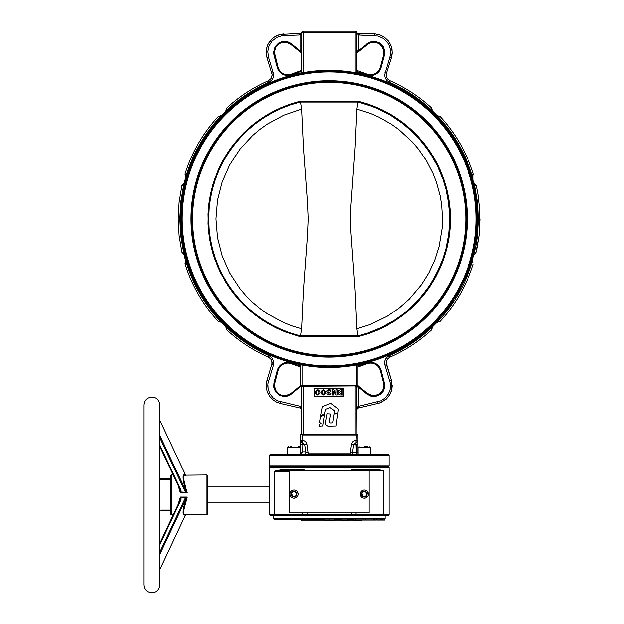 <?xml version="1.0" encoding="UTF-8"?>
<svg xmlns="http://www.w3.org/2000/svg" width="624" height="624" viewBox="0 0 624 624"><rect width="100%" height="100%" fill="white"/><g stroke="black" fill="none" stroke-linecap="round" stroke-linejoin="round"><path stroke-width="0.94" d="M292.57 496.041A2.395 2.395 0 0 0 296.236 493.225A2.395 2.395 0 0 0 291.65 493.826L292.57 496.041M291.073 495.362C294.622 498.358 296.587 497.539 296.977 492.913C293.428 489.926 291.463 490.737 291.073 495.362M291.47 495.199L293.662 496.883L296.221 495.823L296.579 493.077L294.388 491.4L291.829 492.453L291.47 495.199M364.276 446.605L367.77 446.605M298.381 446.605L299.263 446.605L298.381 446.605M290.183 446.605L291.853 446.605M379.696 515.307L275.488 515.307L274.685 514.511L389.087 514.511L388.292 515.307L379.696 515.307M283.101 515.307L270.059 515.307L269.264 514.511L274.685 514.511L274.685 471.37L275.488 470.574L289.232 470.574L279.497 470.574L280.153 469.778L303.771 469.778L305.861 470.574M306.922 512.912L307.219 515.307L286.299 515.307M351.429 512.912L351.133 515.307L368.854 515.307M375.25 515.307L379.415 515.307M353.878 470.574L351.429 469.778L380.094 469.778L379.501 470.574M278.866 470.574L280.153 469.778M178.121 504.488L180.344 497.071L181.046 497.554L181.038 499.754L180.297 499.886L180.344 497.071L181.046 497.554L180.586 497.897M186.997 497.156L185.718 499.372L184.977 498.709L185.897 497.554L187.247 497.071L184.041 509.215L183.838 513.349L184.361 514.691L206.95 514.909L206.95 474.965L184.361 475.192L183.838 476.525L184.041 480.659L186.997 492.718M159.814 510.916L170.469 510.916L159.814 510.916M170.469 478.959L159.814 478.959L170.469 478.959M269.264 502.928L207.745 502.928L207.745 494.941L207.745 514.114L206.95 514.909M369.119 470.574L289.232 470.574L289.232 512.912L369.119 512.912L369.119 470.574L383.666 470.574L383.666 514.511L382.863 515.307M279.646 470.574L289.232 470.574M269.264 465.785L389.087 465.785L389.087 455.395L269.264 455.395L269.264 465.785L270.059 466.58L388.292 466.58L270.059 466.58L269.264 467.376L269.264 514.511M207.745 486.954L207.745 475.769L207.745 494.941L207.745 486.954L269.264 486.954M170.469 494.941L170.469 475.769L171.272 474.965L171.272 514.909L170.469 514.114L170.469 494.941M159.814 444.99L181.038 490.129L181.046 492.32L180.344 492.804L180.297 489.988L181.038 490.129L180.297 489.988L159.814 446.425M180.586 491.977L185.897 492.32L184.977 491.174L185.718 490.511L187.247 492.804L185.897 492.32L186.365 491.673M159.814 446.472L180.344 490.113M181.046 492.32L180.344 492.804L178.129 485.417M180.344 499.769L159.814 543.41M186.365 498.209L185.897 497.554L181.046 497.554M159.814 544.885L181.038 499.754L180.297 499.886L159.814 543.449M303.428 470.574L303.771 469.778M360.251 494.138A4.072 4.072 0 0 0 364.322 498.217A4.072 4.072 0 0 0 368.402 494.138A4.072 4.072 0 0 0 364.322 490.066A4.072 4.072 0 0 0 360.251 494.138M289.949 494.138A4.072 4.072 0 0 0 294.029 498.217A4.072 4.072 0 0 0 298.1 494.138A4.072 4.072 0 0 0 294.029 490.066A4.072 4.072 0 0 0 289.949 494.138M381.139 519.308L381.139 520.104L384.797 520.104L384.797 519.129L329.176 519.106M298.022 519.308L324.55 519.308L324.55 520.104L329.488 520.104L329.488 519.106L274.053 519.308L273.257 518.505L385.094 518.505L385.094 515.713L273.257 515.713L273.655 515.307M376.358 519.308L376.358 520.104L353.285 520.104L353.285 519.308L348.559 519.308L348.559 520.104L341.18 520.104L341.18 519.308L334.363 519.308L334.363 520.104L329.488 520.104M382.871 520.104L382.871 519.308M380.445 519.308L380.445 520.104L376.99 520.104L376.99 519.308M374.501 520.104L374.501 519.308M301.213 519.308L301.213 520.9M361.928 520.104L361.928 520.9L301.213 520.9L356.912 520.9L356.912 520.104M373.456 520.104L373.456 519.308M365.539 520.104L365.539 519.308M363.067 520.104L363.067 519.308M355.352 520.104L355.352 519.308M347.521 520.104L347.521 519.308M356.858 109.091L370.25 113.357L378.838 117.109L391.061 124.036L398.697 129.472L412.487 142.147L418.548 149.292L426.488 160.891L432.923 173.386L436.332 182.114L440.068 195.663L441.613 204.906L442.486 218.93L442.096 228.298L439.007 246.769L434.717 260.153L428.805 272.899L421.356 284.817L409.235 299.099L398.697 308.389L387.083 316.306L370.25 324.511L356.858 328.778L355.064 289.965L350.891 232.073L350.431 218.93L350.891 205.795L355.064 147.896L356.858 109.091L357.911 102.055L300.456 102.055L301.579 109.091L303.428 147.896L307.445 202.488L308.139 218.93L307.445 235.381L303.428 289.965L301.579 328.778L300.456 335.806M357.895 335.806L356.858 328.778M301.579 328.778L292.594 326.118L283.858 322.717L267.376 313.825L259.74 308.389L252.587 302.336L245.95 295.721L239.889 288.569L229.632 272.899L222.105 255.754L217.503 237.596L215.951 218.93L217.503 200.265L222.105 182.114L229.632 164.97L239.889 149.292L252.587 135.525L259.74 129.472L267.376 124.036L283.858 115.144L301.579 109.091M326.485 356.312L336.976 356.117L321.376 356.117M331.867 356.312L336.976 356.117L331.867 356.312M299.965 102.055L290.394 104.879L281.081 108.482L272.103 112.843L263.523 117.928L255.388 123.708L247.759 130.143L240.685 137.186L234.226 144.791L228.415 152.903L223.291 161.476L218.899 170.43L215.264 179.728L212.41 189.29L210.358 199.056L209.118 208.962L208.705 218.93L209.118 208.962L210.358 199.056L212.41 189.29L215.264 179.728L218.899 170.43L223.291 161.476L228.415 152.903L234.226 144.791L240.685 137.186L247.759 130.143L255.388 123.708L263.523 117.928L272.103 112.843L281.081 108.482L290.394 104.879L299.965 102.055L290.394 104.879L281.081 108.482L272.103 112.843L263.523 117.928L255.388 123.708L247.759 130.143L240.685 137.186L234.226 144.791L228.415 152.903L223.291 161.476L218.899 170.43L215.264 179.728L212.41 189.29L210.358 199.056L209.118 208.962L208.705 218.93L209.118 208.962L210.358 199.056L212.41 189.29L215.264 179.728L218.899 170.43L223.291 161.476L228.415 152.903L234.226 144.791L240.685 137.186L247.759 130.143L255.388 123.708L263.523 117.928L272.103 112.843L281.081 108.482L290.394 104.879L299.965 102.055C247.533 114.223 207.792 165.118 208.712 218.93C207.792 272.75 247.533 323.645 299.965 335.806L299.871 336.601L299.965 335.806L290.394 332.99L281.081 329.386L272.103 325.026L263.523 319.94L255.388 314.161L247.759 307.726L240.685 300.682L234.226 293.077L228.415 284.957L223.291 276.393L218.899 267.431L215.264 258.141L212.41 248.57L210.358 238.805L209.118 228.907L208.705 218.93L209.118 228.907L210.358 238.805L212.41 248.57L215.264 258.141L218.899 267.431L223.291 276.393L228.415 284.957L234.226 293.077L240.685 300.682L247.759 307.726L255.388 314.161L263.523 319.94L272.103 325.026L281.081 329.386L290.394 332.99L299.965 335.806L358.387 335.806L367.957 332.99L381.802 327.296L394.828 319.94L402.964 314.161L410.592 307.726L420.974 296.946L429.936 284.957L437.346 271.955L443.087 258.141L445.942 248.57L448.711 233.867L449.647 218.93L448.711 203.993L445.942 189.29L443.087 179.728L437.346 165.906L429.936 152.903L420.974 140.923L414.203 133.591L402.964 123.708L390.593 115.292L381.802 110.565L372.653 106.579L358.387 102.055L299.965 102.055L299.871 101.26L358.48 101.26L358.387 102.055L367.957 104.879L377.27 108.482L390.593 115.292L402.964 123.708L410.592 130.143L417.667 137.186L427.12 148.785L435.061 161.476L439.452 170.43L443.087 179.728L445.942 189.29L447.993 199.056L449.537 213.946L449.233 228.907L447.993 238.805L445.942 248.57L443.087 258.141L439.452 267.431L432.588 280.73L427.12 289.076L417.667 300.682L410.592 307.726L402.964 314.161L394.828 319.94L381.802 327.296L367.957 332.99L358.387 335.806L367.957 332.99L377.27 329.386L386.24 325.026L394.828 319.94L402.964 314.161L410.592 307.726L417.667 300.682L424.125 293.077L429.936 284.957L435.061 276.393L439.452 267.431L443.087 258.141L445.942 248.57L447.993 238.805L449.233 228.907L449.647 218.93L449.233 228.907L447.993 238.805L445.942 248.57L443.087 258.141L439.452 267.431L435.061 276.393L429.936 284.957L424.125 293.077L417.667 300.682L410.592 307.726L402.964 314.161L394.828 319.94L386.24 325.026L377.27 329.386L367.957 332.99L358.387 335.806L358.48 336.601L358.387 335.806C410.818 323.645 450.559 272.75 449.639 218.93C450.559 165.118 410.818 114.223 358.387 102.055M329.176 81.526L319.293 81.884L339.058 81.884M466.58 218.93A137.405 137.405 0 0 1 329.176 356.335A137.405 137.405 0 0 1 191.771 218.93A137.405 137.405 0 0 1 329.176 81.526A137.405 137.405 0 0 1 466.58 218.93A137.405 137.405 0 0 1 329.176 356.335A137.405 137.405 0 0 1 191.771 218.93A137.405 137.405 0 0 1 329.176 81.526A137.405 137.405 0 0 1 466.58 218.93M362.864 496.041A2.395 2.395 0 0 0 366.538 493.225A2.395 2.395 0 0 0 361.951 493.826L362.864 496.041M361.374 495.362C364.923 498.358 366.889 497.539 367.279 492.913C363.73 489.926 361.764 490.737 361.374 495.362M361.772 495.199L363.964 496.883L366.522 495.823L366.881 493.077L364.689 491.4L362.131 492.453L361.772 495.199M334.409 410.608L334.565 413.447L337.873 413.447L338.45 409.102L330.884 403.354L322.483 406.598L320.767 415.607L324.441 414.11L325.751 409.328L330.088 407.597L334.409 410.608M338.653 409.633L338.45 409.102M331.461 403.447L330.884 403.354M322.483 406.598L322.117 407.059M324.441 414.11L324.784 413.634M325.798 421.13C325.018 424.406 326.251 426.083 329.503 426.153L336.102 425.981L337.748 413.774L334.175 413.993L332.818 422.783L331.141 422.978C329.729 422.986 329.215 422.269 329.573 420.826L330.626 414.024L327.155 413.774L325.798 421.13M325.611 423.524L325.814 424.468M326.024 424.905L326.687 425.591M327.124 425.818L327.584 425.981M331.141 422.978L330.307 422.924M329.628 422.479L329.511 422.081M329.511 422.074L329.573 420.826M324.589 414.835L320.572 416.855L319.66 422.659L321.321 423.158L319.511 424.531L319.371 426.145L322.842 425.958L324.589 414.835M219.102 321.61L218.587 321.5A0.796 0.796 0 0 1 218.15 321.251L220.186 321.103L219.929 321.851A10.148 10.148 0 0 1 221.723 322.67L225.436 326.383L221.723 322.67L222.128 321.976L226.13 325.985A10.943 10.943 0 0 1 227.011 327.92L226.855 329.956A0.796 0.796 0 0 1 226.613 329.527L226.255 328.177A10.148 10.148 0 0 0 225.436 326.383L226.13 325.985L227.011 327.92A149.386 149.386 0 0 0 269.108 355.711L272.376 358.402L273.757 362.396L273.398 365.212L267.829 383.908L268.102 389.072L269.942 393.916L273.164 397.964L277.469 400.834L301.618 406.676M226.348 328.474L227.011 327.92M185.32 262.517L185.047 263.921L185.757 262.954M184.252 182.816L185.609 177.746L184.252 182.816L184.946 183.214A10.943 10.943 0 0 1 183.706 184.946L181.865 185.835A0.796 0.796 0 0 1 182.122 185.406L183.105 184.423A10.148 10.148 0 0 0 184.252 182.816A10.148 10.148 0 0 1 183.105 184.423L183.706 184.946L180.773 201.825L179.79 218.93L180.773 236.036L183.706 252.915L183.105 253.445L182.122 252.463A0.796 0.796 0 0 1 181.865 252.034L179.111 235.583L178.191 218.93L179.111 202.277L181.865 185.835A0.796 0.796 0 0 1 182.122 185.406M226.496 108.857L226.613 108.342A0.796 0.796 0 0 1 226.855 107.905A150.985 150.985 0 0 1 268.468 80.691L271.066 78.554L272.173 75.02L271.066 78.554L268.468 80.691L271.066 78.554L272.165 74.81L267.01 57.829L272.165 74.81L271.066 78.554L268.468 80.691A150.985 150.985 0 0 0 226.855 107.905L226.894 108.209M219.5 116.142L219.929 116.009A10.148 10.148 0 0 0 221.723 115.19L225.436 111.485L221.723 115.19L222.128 115.885A10.943 10.943 0 0 1 220.186 116.766L219.344 116.735M185.227 174.166L185.047 173.94A150.985 150.985 0 0 1 218.15 116.61L220.186 116.766L219.929 116.009L218.587 116.368A0.796 0.796 0 0 0 218.15 116.61A0.796 0.796 0 0 1 218.587 116.368M439.249 116.251L439.764 116.368A0.796 0.796 0 0 1 440.201 116.61L438.165 116.766L438.422 116.009A10.148 10.148 0 0 1 436.628 115.19L432.916 111.485L436.628 115.19L436.223 115.885L432.221 111.883L431.34 109.941A149.386 149.386 0 0 0 389.243 82.15L400.592 87.719M431.964 109.262L431.738 108.342A0.796 0.796 0 0 0 431.496 107.905L431.34 109.941L432.097 109.684A10.148 10.148 0 0 0 432.916 111.485L432.221 111.883C411.06 91.751 386.17 78.819 357.536 73.078L357.38 73.858L355.142 72.634L355.142 32.799L303.209 32.799L303.209 72.634L300.971 73.858L303.163 72.79L301.618 73.078L301.618 32.799A1.599 1.599 0 0 1 303.209 31.2L355.142 31.2A1.599 1.599 0 0 1 356.733 32.799L356.733 73.078L357.536 73.078L357.263 70.574L367.06 74.139L357.263 70.574A0.796 0.796 0 0 1 356.733 69.826M473.031 175.344L473.086 180.375L472.742 177.746L471.939 177.746L472.594 174.907M472.742 177.746L473.304 173.94A150.985 150.985 0 0 0 440.201 116.61A150.985 150.985 0 0 1 473.304 173.94L472.15 175.633A149.386 149.386 0 0 0 438.165 116.766L438.36 116.766M438.851 321.719L439.764 321.5A0.796 0.796 0 0 0 440.201 321.251A150.985 150.985 0 0 0 473.226 264.17A150.985 150.985 0 0 1 440.201 321.251A150.985 150.985 0 0 0 473.226 264.17A150.985 150.985 0 0 1 440.201 321.251A0.796 0.796 0 0 1 439.764 321.5M431.855 329.012L431.738 329.527A0.796 0.796 0 0 1 431.496 329.956L431.34 327.92L432.097 328.177L431.738 329.527L432.097 328.177A10.148 10.148 0 0 1 432.916 326.383L436.628 322.67L432.916 326.383L432.221 325.985L436.223 321.976A10.943 10.943 0 0 1 438.165 321.103L440.201 321.251M357.731 385.843L357.934 385.492L357.731 385.843A0.398 0.398 0 0 1 357.536 385.897A0.398 0.398 0 0 0 357.731 385.843A0.398 0.398 0 0 1 357.536 385.897A0.398 0.398 0 0 0 357.731 385.843L358.527 387.231L358.519 386.186L368.051 393.939L371.686 395.522L374.86 395.702L377.933 394.891L380.609 393.159L382.613 390.694L383.978 385.609L383.557 388.502L382.184 391.365L377.933 394.891L372.473 395.663L367.411 393.463L371.686 395.522L375.656 395.585L379.993 393.674L382.613 390.694L383.76 387.722L383.924 384.548L380.328 370.633L383.635 382.98L383.971 386.147L382.613 390.694L379.337 394.126L374.065 395.749L370.157 395.062L367.411 393.463L366.904 394.079L358.527 387.231L358.699 386.513L358.527 387.231L358.699 386.513L357.934 385.492A0.398 0.398 0 0 1 357.536 385.897L357.934 386.95L356.733 387.067M357.934 365.017L356.39 364.853L358.574 363.769A0.796 0.796 0 0 0 357.934 364.549L358.574 363.769L357.934 364.549L357.934 385.492A0.398 0.398 0 0 1 357.536 385.897L300.815 385.897L303.209 386.295L303.209 434.226L301.369 434.593L301.618 386.295L301.213 385.897L303.139 386.186M301.618 409.679A1.599 1.599 0 0 0 300.378 408.127L280.379 403.51L300.378 408.127L301.213 406.676L301.213 385.897L357.139 385.897L357.271 386.747L356.733 386.295L357.139 385.897L356.359 385.928L357.139 385.897L356.733 386.295L356.983 434.593L355.212 434.335M355.142 434.226L301.213 434.624L357.139 434.624L355.142 434.226L355.142 386.295L356.359 385.928M301.993 434.593L301.369 434.593M301.993 385.928L301.369 385.928L301.618 386.295M300.815 385.897A0.398 0.398 0 0 1 300.417 385.492A0.398 0.398 0 0 0 300.815 385.897L300.456 385.671L300.815 385.897L300.456 385.671L290.94 393.463L300.456 385.671L356.335 385.492L356.335 365.017A148.59 148.59 0 0 1 302.016 365.017L300.417 365.017L299.972 363.839M357.536 434.624A0.398 0.398 0 0 1 357.934 435.022L357.934 440.271L357.934 435.022A0.398 0.398 0 0 0 357.536 434.624L300.815 434.624A0.398 0.398 0 0 0 300.417 435.022L300.417 440.271L300.417 435.022A0.398 0.398 0 0 1 300.815 434.624A0.398 0.398 0 0 0 300.417 435.022A0.398 0.398 0 0 1 300.815 434.624M473 262.384L472.93 258.164L476.034 246.324L477.391 237.596L478.561 219.976L477.641 202.348L474.646 184.946L475.246 184.423L476.229 185.406L475.246 184.423A10.148 10.148 0 0 1 474.1 182.816L473.405 183.214L471.939 177.746C465.067 154.222 453.157 133.606 436.223 115.885L434 113.903M300.261 453.687A1.599 1.599 0 0 0 300.417 453.001L300.417 440.271L300.417 444.265L301.985 444.639L302.102 451.823L305.807 451.823L304.645 444.639L302.375 442.697L301.985 444.639L300.417 444.265M302.156 443.001L300.417 440.271L302.016 440.271C304.582 440.482 306.197 441.808 306.868 444.265L308.326 454.6M356.148 442.884L357.934 440.271L357.934 444.265L356.366 444.639L356.242 451.823L355.976 442.697L353.707 444.639L352.544 451.823C352.49 453.469 353.239 454.397 354.799 454.6L350.025 454.6L351.484 444.265C352.154 441.8 353.777 440.474 356.335 440.271L357.934 440.271L357.934 453.001L357.934 444.093M343.715 388.237L314.636 388.237L314.636 396.544L343.715 396.544L343.715 388.237M300.417 365.906L299.621 365.906L299.777 363.769L302.016 365.017L302.016 385.492L300.417 385.492L300.417 365.017M386.474 364.728L391.342 380.032L386.178 362.848L386.474 364.728L384.946 365.212L384.641 363.815L384.805 360.984L385.601 359.003L387.426 356.827L389.243 355.711A149.386 149.386 0 0 0 431.34 327.92L431.348 328.294M476.104 185.297L476.229 185.406A0.796 0.796 0 0 1 476.486 185.835L478.085 193.986L479.926 210.499L479.942 227.113L479.263 235.388L476.541 251.776L474.154 254.951M475.215 253.477L475.683 252.977M391.342 57.829L386.474 73.141L391.342 57.829L389.821 57.346L390.562 53.547L390.413 49.686L389.384 45.958L387.527 42.565L383.417 38.485L378.167 36.052L359.299 35.038L374.338 35.49L374.392 33.891L359.346 33.439L375.445 33.953L380.593 35.17L384.329 37.175L388.19 40.786L391.232 46.348L392.207 52.26L391.342 57.829L392.153 53.672L391.989 49.436L390.866 45.357L388.83 41.636M366.787 74.888L367.06 74.139A10.148 10.148 0 0 0 380.328 67.228L383.815 54.109L383.893 50.926L381.709 45.856L379.337 43.735L376.436 42.448L372.473 42.206L368.722 43.493L357.326 52.658L367.411 44.405L370.157 42.799L374.86 42.167L379.337 43.735L382.988 47.876L383.971 51.722L383.635 54.881L383.978 52.26L383.635 54.881L384.407 55.091L381.1 67.439A10.943 10.943 0 0 1 366.787 74.888L356.733 71.526M389.821 380.515L391.342 380.032L391.825 381.872L391.81 389.407L389.797 394.703L386.272 399.134L379.79 402.987L357.973 408.127L356.733 409.679L357.973 408.127L357.973 406.567L356.733 409.679L358.332 406.403L380.882 400.834L385.187 397.964L388.409 393.916L390.25 389.072L390.523 383.908L384.946 365.212M366.787 362.973L367.06 363.73A10.148 10.148 0 0 1 380.328 370.633A10.148 10.148 0 0 0 367.06 363.73L358.457 366.857L358.73 365.906L366.787 362.973A10.943 10.943 0 0 1 381.1 370.43L384.719 384.47L384.54 387.894L383.308 391.092L380.476 394.306L375.796 396.373L370.687 396.092L366.904 394.079M274.716 54.881L278.023 67.228L274.373 52.26L274.716 54.881L273.944 55.091L273.569 52.26L275.044 46.769L278.577 43.064L282.555 41.488L287.664 41.777L290.753 43.267L300.019 50.794L301.618 50.794M277.251 370.43L278.023 370.633L274.427 384.548L275.363 389.984L277.742 393.159L281.159 395.179L285.082 395.733L288.92 394.742L290.94 393.463L285.878 395.663L281.159 395.179L277.742 393.159L275.363 389.984L274.381 386.147L274.716 382.98L274.381 386.147L275.051 389.251L276.643 392.005L279.014 394.126L275.363 389.984L274.381 386.147L274.716 382.98L273.944 382.777L277.251 370.43A10.943 10.943 0 0 1 291.564 362.973L299.621 365.906L299.894 366.857L291.291 363.73A10.148 10.148 0 0 0 278.023 370.633A10.148 10.148 0 0 1 291.291 363.73A10.148 10.148 0 0 0 278.023 370.633A10.148 10.148 0 0 1 291.291 363.73L291.564 362.973M291.447 43.789L290.94 44.405L288.194 42.799L285.082 42.128L279.7 43.329L285.082 42.128L288.194 42.799L290.94 44.405L285.878 42.206L280.41 42.978L276.167 46.496L274.794 49.366L274.373 52.26L275.051 48.61L277.173 45.263L280.41 42.978L284.287 42.112L289.63 43.493L301.025 52.658L300.019 50.794L300.019 34.983L282.079 35.662L276.588 37.471L272.033 41.051L268.967 45.958L267.751 51.613L268.531 57.346L267.01 57.829L266.198 53.672L266.362 49.436L267.485 45.357L269.521 41.636L274.022 37.175L279.77 34.507L299.005 33.439A19.968 19.968 0 0 0 300.347 33.353L300.105 33.883L301.618 32.799L303.209 32.799L303.209 31.2A1.599 1.599 0 0 0 301.618 32.799M280.738 401.95L280.379 403.51L276.799 402.285L273.546 400.343L269.576 396.302L267.025 391.232L266.144 385.64L266.526 381.872L272.165 363.051L271.066 359.307L268.468 357.178A150.985 150.985 0 0 1 226.855 329.956A0.796 0.796 0 0 1 226.613 329.527M291.564 74.888L291.291 74.139A10.148 10.148 0 0 1 278.023 67.228A10.148 10.148 0 0 0 291.291 74.139L301.088 70.574L300.815 71.526L291.564 74.888A10.943 10.943 0 0 1 277.251 67.439L273.944 55.091M269.264 455.395L270.059 454.6L388.292 454.6L389.087 455.395M287.477 454.6L287.477 447.603L300.261 447.603L300.261 454.6L303.553 454.6C305.113 454.397 305.861 453.469 305.807 451.823L307.663 452.86M299.777 363.769L300.417 364.549A0.796 0.796 0 0 0 299.777 363.769A0.796 0.796 0 0 1 300.417 364.549A0.796 0.796 0 0 0 299.777 363.769A0.796 0.796 0 0 1 300.417 364.549L299.621 364.549C271.463 358.667 246.964 345.813 226.13 325.985M300.386 364.322L301.961 364.853L301.517 364.393M300.924 364.104L300.409 363.925M186.17 258.718L186.014 258.024M185.882 257.478L185.437 255.98M225.225 324.893L224.741 324.371M224.695 324.316L222.128 321.976L219.991 321.103M301.158 73.796L301.618 73.078A0.796 0.796 0 0 1 300.971 73.858L300.815 71.526L301.618 71.526M472.914 181.873L475.371 192.379L476.752 201.646L477.766 218.322L476.401 239.031L472.703 257.392L466.721 275.137L458.562 292.001L448.336 307.694L436.223 321.976L436.628 322.67A10.148 10.148 0 0 1 438.422 321.851L438.165 321.103A149.386 149.386 0 0 0 472.742 260.231L473.101 262.805M433.126 112.975L433.61 113.498M363.574 75.2L381.771 80.816L399.087 88.725L415.241 98.787L429.967 110.846L443.024 124.699L450.692 134.815L460.489 151.125L468.125 168.581L460.489 151.125L450.692 134.815L438.867 119.894L425.233 106.618L409.999 95.207L393.432 85.839L375.796 78.686L357.38 73.858L355.189 72.79M470.145 174.556L474.685 193.066L476.369 205.647L476.962 218.322L476.369 205.647L474.685 193.066L470.145 174.556M356.772 73.304L356.733 73.078A0.796 0.796 0 0 0 357.38 73.858A0.796 0.796 0 0 1 356.733 73.078M476.962 218.93A147.787 147.787 0 0 1 329.176 366.725A147.787 147.787 0 0 1 181.389 218.93A147.787 147.787 0 0 1 329.176 71.144A147.787 147.787 0 0 1 476.962 218.93L476.471 231.013L474.887 243.625L476.471 231.013L476.962 218.93A147.787 147.787 0 0 1 329.176 366.725A147.787 147.787 0 0 1 181.389 218.93A147.787 147.787 0 0 1 329.176 71.144A147.787 147.787 0 0 1 476.962 218.93L476.471 231.013L474.887 243.602L472.235 256.019L468.53 268.156L461.042 285.659L454.834 296.728L447.697 307.219L439.678 317.07L430.856 326.188L416.224 338.364L405.655 345.392L394.524 351.491L382.91 356.608L370.867 360.719L382.91 356.608L394.524 351.491L405.655 345.392L416.224 338.364L430.856 326.188L439.678 317.07L447.697 307.219L454.834 296.728L461.042 285.659L468.53 268.156L472.235 256.019L474.887 243.602L476.471 231.013L476.962 218.93M182.504 252.814L183.105 253.445A10.148 10.148 0 0 1 184.252 255.044L185.562 261.105L184.252 255.044L184.946 254.647L186.412 260.114A148.59 148.59 0 0 0 196.217 285.269M435.139 322.889L434.608 323.365M432.315 325.868L432.221 325.985C411.388 345.813 386.888 358.667 358.73 364.549L358.73 365.906L357.934 365.906M432.097 328.177L432.097 328.177A10.148 10.148 0 0 1 432.916 326.383M268.531 57.346L273.764 74.755L273.546 76.877L272.376 79.466L269.108 82.15A149.386 149.386 0 0 0 227.011 109.941L226.255 109.684A10.148 10.148 0 0 1 225.436 111.485L226.13 111.883L222.128 115.885C205.195 133.606 193.284 154.222 186.412 177.746L183.043 192.028L181.678 200.944L180.586 218.93L181.678 236.925L184.946 254.647A10.943 10.943 0 0 0 183.706 252.915L183.534 252.821M223.213 114.98L223.743 114.496M224.234 114.02L226.13 111.883C247.291 91.751 272.181 78.819 300.815 73.078L301.618 73.078A0.796 0.796 0 0 1 300.971 73.858L301.135 73.804M301.618 69.826A0.796 0.796 0 0 1 301.088 70.574A0.796 0.796 0 0 0 301.618 69.826M356.733 50.794L358.332 50.794L357.326 52.658A1.599 1.599 0 0 0 356.733 53.89M300.417 367.606A0.796 0.796 0 0 0 299.894 366.857M358.527 387.231L358.699 386.513L358.332 387.325L357.536 386.459M358.519 386.186A1.599 1.599 0 0 1 357.934 384.953A1.599 1.599 0 0 0 358.519 386.186L358.699 386.513M357.934 367.606A0.796 0.796 0 0 1 358.457 366.857A0.796 0.796 0 0 0 357.934 367.606M357.934 364.549A0.796 0.796 0 0 1 358.574 363.769L358.574 363.769A0.796 0.796 0 0 0 357.934 364.549A0.796 0.796 0 0 1 358.574 363.769L358.73 364.549L356.967 364.829M325.861 392.746C324.683 389.142 323.099 388.9 321.095 392.028C322.226 395.756 323.817 395.99 325.861 392.746M324.745 392.909C324.418 390.273 323.56 389.945 322.163 391.911C322.475 394.625 323.341 394.961 324.745 392.909M333.801 395L333.801 391.537L336.047 395L337.295 395L337.295 389.813L336.086 389.813L336.086 393.26L333.848 389.813L332.592 389.813L332.592 395L333.801 395M338.169 392.395C338.348 394.259 339.433 395.132 341.422 395L342.958 395L342.958 389.813L341.422 389.813C339.472 389.711 338.387 390.569 338.169 392.395M339.417 392.395L341.749 394.298L341.749 390.515L339.417 392.395M331.149 391.123C330.65 387.886 324.55 390.686 327.967 392.457C324.87 394.329 330.595 396.427 331.071 393.51L330.19 393.409C329.16 395.834 326.617 392.535 329.55 392.691L329.55 392.176C326.461 392.356 329.082 388.713 330.268 391.225L331.149 391.123M320.221 392.738C319.043 389.126 317.452 388.885 315.455 392.02C316.586 395.741 318.17 395.983 320.221 392.738M319.098 392.902C318.77 390.265 317.912 389.93 316.524 391.895C316.836 394.61 317.694 394.945 319.098 392.902M356.951 454.6L356.242 451.823L357.934 453.001A1.599 1.599 0 0 0 358.09 453.687M185.609 260.122L185.422 262.08L185.609 260.122L186.412 260.114L186.202 262.236A149.386 149.386 0 0 0 220.186 321.103A10.943 10.943 0 0 1 222.128 321.976C205.195 304.262 193.284 283.639 186.412 260.114M220.186 116.766A149.386 149.386 0 0 0 186.202 175.633L185.422 175.781L185.609 177.746L186.412 177.746L185.804 180.664M185.437 181.888L185.648 181.21M185.609 177.746L185.047 173.94A150.985 150.985 0 0 1 218.15 116.61M473.086 180.375L474.1 182.816L473.086 180.375M356.983 434.593L356.359 434.593M273.944 382.777L273.663 387.044L275.504 391.817L279.318 395.242L283.405 396.497L286.829 396.302L290.027 395.062L301.252 385.897M356.733 386.295L356.983 385.928A0.398 0.398 0 0 0 356.772 386.131A0.398 0.398 0 0 1 356.983 385.928A0.398 0.398 0 0 0 356.772 386.131A0.398 0.398 0 0 1 356.983 385.928L303.209 386.295M358.691 407.963L358.332 387.325L357.848 387.067M269.108 355.711L268.468 357.178L270.332 358.441L271.83 360.82L271.877 364.728L272.173 362.848L271.877 364.728L273.398 365.212M431.738 329.527A0.796 0.796 0 0 1 431.496 329.956A150.985 150.985 0 0 1 389.883 357.178A150.985 150.985 0 0 0 431.496 329.956A150.985 150.985 0 0 1 389.883 357.178L387.286 359.307L386.178 362.848L387.286 359.307L389.883 357.178L388.019 358.441L386.732 360.298L388.019 358.441L389.883 357.178A150.985 150.985 0 0 0 431.496 329.956L431.457 329.659M476.229 185.406A0.796 0.796 0 0 1 476.486 185.835L474.646 184.946A10.943 10.943 0 0 1 473.405 183.214M480.16 218.93L479.263 235.388L476.057 252.611M439.92 116.649L440.201 116.61A150.985 150.985 0 0 1 473.304 173.94L473.296 174.439L473.304 173.94A150.985 150.985 0 0 0 440.201 116.61A0.796 0.796 0 0 0 439.764 116.368M472.93 175.781L472.15 175.633M356.647 32.284L356.733 32.799L356.647 32.284A1.599 1.599 0 0 0 358.004 33.353A19.968 19.968 0 0 0 359.346 33.439L359.299 35.038L358.332 34.983L358.332 50.794L369.08 42.401L372.364 41.41L375.796 41.488L379.774 43.064L383.308 46.769L384.688 50.825L384.407 55.091M359.346 33.439A19.968 19.968 0 0 1 358.004 33.353L358.332 34.983L356.733 34.983M386.732 77.571L388.019 79.42L389.883 80.691A150.985 150.985 0 0 1 431.496 107.905A150.985 150.985 0 0 0 389.883 80.691L388.019 79.42L386.732 77.571L386.194 75.379L386.732 77.571L386.194 75.379L386.474 73.141L386.194 75.379L386.732 77.571M358.262 34.07L356.733 32.799L355.142 32.799L355.142 31.2A1.599 1.599 0 0 1 356.733 32.799M226.613 108.342A0.796 0.796 0 0 1 226.855 107.905L227.003 109.567M301.618 34.983L300.019 34.983L300.105 33.883M185.219 174.938L185.422 175.781M185.055 174.439L186.1 175.461M182.13 252.143L183.706 252.915M218.431 321.212L218.15 321.251A150.985 150.985 0 0 1 185.047 263.921L185.055 263.422L185.047 263.921A150.985 150.985 0 0 0 218.15 321.251A0.796 0.796 0 0 0 218.587 321.5M185.422 262.08L186.202 262.236M301.618 72.634L303.209 72.634C320.518 69.584 337.834 69.584 355.142 72.634L356.733 72.634M301.025 52.658A1.599 1.599 0 0 1 301.618 53.89A1.599 1.599 0 0 0 301.025 52.658M300.347 33.353A1.599 1.599 0 0 0 301.704 32.284L301.696 32.284A1.599 1.599 0 0 1 300.347 33.353A19.968 19.968 0 0 1 299.005 33.439L299.052 35.038M302.117 452.197L300.417 453.001M301.985 444.639L306.868 444.265M301.4 454.6L302.102 451.823M302.375 442.697L302.016 435.022L356.335 435.022L356.335 434.624M356.234 452.197L352.513 452.197M308.326 453.001L350.025 453.001L352.544 451.823M351.484 444.265L356.366 444.639M355.976 442.697L356.335 435.022L357.934 435.022M357.334 441.878L357.739 441.23M301.462 442.283L301.018 441.878M473.702 249.811L470.512 262.135L473.702 249.811M468.538 268.133L463.788 279.934L458.055 291.268L463.788 279.934L468.538 268.133M451.394 302.032L443.781 312.25L451.394 302.032M439.694 317.054L430.856 326.188L421.278 334.519L405.655 345.392L388.768 354.175L370.867 360.719L388.768 354.175L405.655 345.392L421.278 334.519L430.856 326.188L439.694 317.054M370.874 454.6L370.874 447.603L358.09 447.603L359.089 446.605L358.09 447.603L358.09 454.6M389.087 514.511L389.087 467.376L269.264 467.376M180.344 497.071L187.247 497.071M170.469 479.762L159.814 479.762M161.179 510.12L170.469 510.12M289.232 471.37L274.685 471.37M355.867 512.912L356.46 515.307M380.094 469.778L380.094 470.574M159.814 435.419L185.718 490.511C182.231 478.023 182.231 472.961 185.718 475.332M159.814 420.202L185.57 474.965L159.814 420.241M184.977 491.174L159.814 437.65M185.718 514.543C182.231 516.914 182.231 511.852 185.718 499.372L159.814 554.455M159.814 569.634L185.546 514.909L159.814 569.681M159.814 552.224L184.977 498.709M187.247 492.804L180.344 492.804M301.891 515.307L302.484 512.912M351.429 469.778L351.429 470.574M192.566 218.93A136.609 136.609 0 0 0 329.176 355.54A136.609 136.609 0 0 0 465.785 218.93A136.609 136.609 0 0 0 329.176 82.329A136.609 136.609 0 0 0 192.566 218.93M358.48 336.601L368.129 333.77L377.504 330.151L386.552 325.767L395.203 320.65L403.4 314.831L411.091 308.35L418.213 301.259L424.726 293.608L430.583 285.433L435.739 276.806L440.17 267.782L443.836 258.422L446.714 248.789L448.781 238.953L450.029 228.977L450.442 218.93L450.029 208.892L448.781 198.916L446.714 189.08L443.836 179.447L440.17 170.087L435.739 161.062L430.583 152.435L424.726 144.261L418.213 136.601L411.091 129.511L403.4 123.037L395.203 117.218L386.552 112.102L377.504 107.71L368.129 104.091L358.48 101.26L368.129 104.091L382.075 109.808L390.928 114.566L403.4 123.037L411.091 129.511L418.213 136.601L424.726 144.261L433.251 156.694L438.048 165.524L443.836 179.447L446.714 189.08L448.781 198.916L450.029 208.892L450.341 223.961L448.781 238.953L446.714 248.789L442.096 263.141L435.739 276.806L427.736 289.583L418.213 301.259L407.308 311.672L395.203 320.65L382.075 328.052L368.129 333.77L358.48 336.601L299.871 336.601L285.496 332.062L276.276 328.052L263.149 320.65L254.951 314.831L243.625 304.879L233.626 293.608L225.1 281.174L218.182 267.782L212.979 253.633L209.57 238.953L208.01 223.961L208.322 208.892L210.506 193.97L214.516 179.447L220.303 165.524L227.768 152.435L233.626 144.261L243.625 132.982L254.951 123.037L267.423 114.566L280.847 107.71L290.222 104.091L299.871 101.26L290.222 104.091L276.276 109.808L267.423 114.566L258.991 120.042L251.035 126.196L243.625 132.982L233.626 144.261L227.768 152.435L222.612 161.062L218.182 170.087L212.979 184.228L210.506 193.97L208.845 203.892L208.01 213.907L208.322 228.977L209.57 238.953L211.637 248.789L214.516 258.422L220.303 272.337L227.768 285.433L233.626 293.608L240.139 301.259L251.035 311.672L258.991 317.827L267.423 323.294L276.276 328.052L285.496 332.062L299.871 336.601M221.723 322.67A10.148 10.148 0 0 0 219.929 321.851M226.255 328.177A10.148 10.148 0 0 0 225.436 326.383M225.436 111.485A10.148 10.148 0 0 0 226.255 109.684M219.929 116.009A10.148 10.148 0 0 0 221.723 115.19M436.628 115.19A10.148 10.148 0 0 0 438.422 116.009M432.097 109.684A10.148 10.148 0 0 0 432.916 111.485M438.422 321.851A10.148 10.148 0 0 0 436.628 322.67M471.939 177.731A148.59 148.59 0 0 0 462.134 152.599M457.852 144.635A148.59 148.59 0 0 0 447.923 129.613M200.499 293.233A148.59 148.59 0 0 0 210.428 308.248M186.202 175.633L186.412 177.746M210.428 129.613A148.59 148.59 0 0 0 200.499 144.635M196.217 152.599A148.59 148.59 0 0 0 186.412 177.731M226.145 326.001A148.59 148.59 0 0 0 233.938 332.982M242.276 339.464A148.59 148.59 0 0 0 250.973 345.275M260.146 350.516A148.59 148.59 0 0 0 269.584 355.048M274.482 357.092A148.59 148.59 0 0 0 284.326 360.586M284.388 360.61A148.59 148.59 0 0 0 299.598 364.549M288.241 362.326L282.773 363.55M269.942 393.916L268.102 389.072L267.743 385.609M257.712 87.75L241.667 97.859L227.011 109.941A10.943 10.943 0 0 1 226.13 111.883M472.742 260.231L466.877 276.861M454.49 300.245L444.007 314.48L438.165 321.103L436.223 321.976M400.639 87.75L411.466 94.255M432.206 111.868A148.59 148.59 0 0 0 415.857 98.249M415.826 98.225A148.59 148.59 0 0 0 402.394 89.638M402.355 89.614A148.59 148.59 0 0 0 383.136 80.488M431.34 327.92L432.221 325.985M438.165 116.766L436.223 115.885M182.185 218.93A146.991 146.991 0 0 0 329.176 365.921A146.991 146.991 0 0 0 476.167 218.93A146.991 146.991 0 0 0 329.176 71.939A146.991 146.991 0 0 0 182.185 218.93M192.473 198.643L190.975 218.93A138.2 138.2 0 0 1 329.176 80.73A138.2 138.2 0 0 1 467.376 218.93A138.2 138.2 0 0 1 329.176 357.139A138.2 138.2 0 0 1 190.975 218.93L192.465 239.203M199.056 265.512L204.243 278.023L210.623 289.973M214.266 295.721L222.347 306.61L236.34 321.313M236.387 321.352L252.392 333.848L264.03 340.813L276.268 346.609M308.911 355.641L315.198 356.429M343.153 356.429L349.44 355.641M382.083 346.609L394.321 340.813L405.959 333.848L421.964 321.352M422.011 321.313L436.004 306.61L444.085 295.721M447.728 289.973L454.108 278.023L459.295 265.512M465.878 239.226L467.376 218.93L465.886 198.666M459.295 172.357L454.108 159.845L447.72 147.88L440.185 136.601L426.902 121.212L416.848 112.102L405.959 104.021L388.268 93.998L375.757 88.819M349.44 82.22L343.153 81.44M315.198 81.44L308.911 82.22M282.594 88.819L270.083 93.998L252.392 104.021L241.504 112.102L231.449 121.212L218.166 136.601L210.631 147.88L204.243 159.845L199.056 172.357M348.668 71.627A148.59 148.59 0 0 0 343.153 71.003M315.198 71.003A148.59 148.59 0 0 0 309.683 71.627M392.207 385.609L391.81 389.407L390.655 393.011L387.598 397.784L381.553 402.285L377.972 403.51L377.606 401.95M389.883 80.691A150.985 150.985 0 0 1 431.496 107.905A150.985 150.985 0 0 0 389.883 80.691L389.243 82.15L386.896 80.558L385.273 78.226L384.579 75.02L389.821 57.346M386.474 73.141L386.178 75.02L386.474 73.141L384.946 72.657M367.06 74.139A10.148 10.148 0 0 0 380.328 67.228L381.1 67.439M426.644 332.147L416.707 339.986M358.753 364.549A148.59 148.59 0 0 0 373.963 360.61M374.026 360.586A148.59 148.59 0 0 0 383.869 357.092M388.768 355.048A148.59 148.59 0 0 0 398.206 350.516M407.378 345.275A148.59 148.59 0 0 0 416.075 339.464M424.414 332.982A148.59 148.59 0 0 0 432.206 326.001M268.468 357.178A150.985 150.985 0 0 1 226.855 329.956M178.191 218.93L179.111 202.277L181.865 185.835M266.144 52.26L266.549 48.391L267.914 44.382L272.353 38.485L275.831 36.067L279.77 34.507L283.959 33.891L284.014 35.49M268.554 394.703L267.025 391.232L266.144 385.64L267.01 380.032L268.531 380.515M431.496 107.905A0.796 0.796 0 0 1 431.738 108.342M278.023 67.228L277.251 67.439M366.904 43.789L367.411 44.405M291.447 394.079L290.94 393.463M383.635 382.98L384.407 382.777M380.328 370.633L381.1 370.43M182.122 252.463A0.796 0.796 0 0 1 181.865 252.034M302.016 434.624L300.417 435.022M356.335 385.897L356.335 385.492L357.934 385.492M389.883 357.178L389.243 355.711M273.398 72.657L271.877 73.141M269.108 82.15L268.468 80.691M386.178 362.848L386.732 360.298L386.178 362.848M379.337 43.735L382.613 47.174L383.978 52.26L382.613 47.174L379.337 43.735M274.373 52.26L275.738 47.174L279.014 43.735L275.738 47.174L274.373 52.26M271.619 360.298L272.173 362.848L271.619 360.298M370.874 447.603L369.876 446.605L370.874 447.603M300.261 447.603L299.263 446.605L300.261 447.603M287.477 447.603L288.475 446.605L287.477 447.603M151.827 592.8C156.679 592.324 159.346 589.664 159.814 584.813L159.814 405.07C159.346 400.218 156.679 397.55 151.827 397.082C146.975 397.55 144.316 400.218 143.84 405.07L143.84 584.813C144.316 589.664 146.975 592.324 151.827 592.8M173.215 514.909L171.272 514.909M173.215 474.965L171.272 474.965M206.95 474.965L207.745 475.769M389.087 467.376L388.292 466.58L389.087 465.785M273.257 518.505L273.257 515.713M384.797 519.129L385.094 518.505M385.094 515.713L384.696 515.307M356.733 409.679L356.827 409.157L356.733 409.679"/></g></svg>

